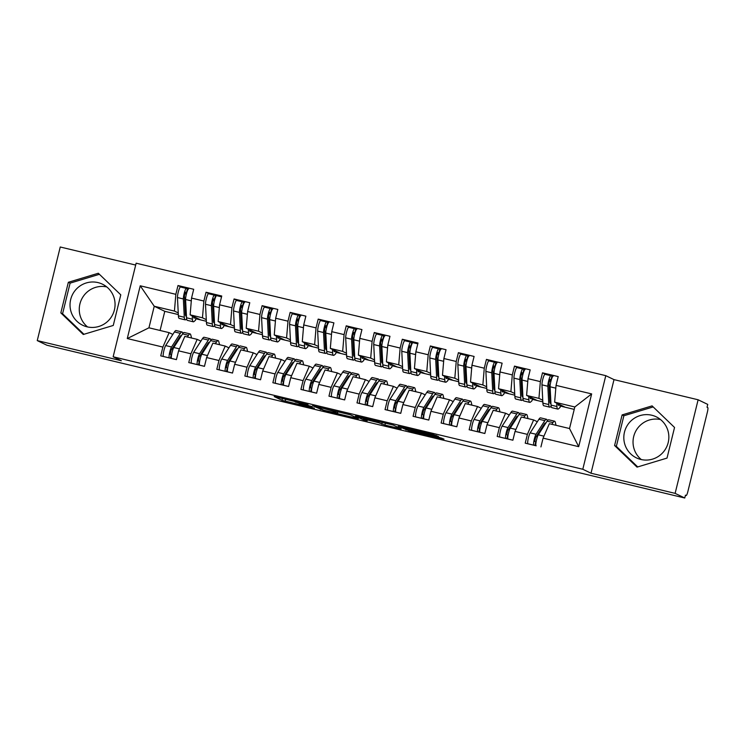 <?xml version="1.0" encoding="UTF-8"?>
<svg xmlns="http://www.w3.org/2000/svg" width="745" height="745" viewBox="0 0 745 745"><rect width="100%" height="100%" fill="white"/><g stroke="black" fill="none" stroke-linecap="round" stroke-linejoin="round"><path stroke-width="1.12" d="M308.02 404.647L274.197 396.554L281.992 400.316L314.418 408.195L299.201 403.911L312.034 406.574L295.188 401.974L308.02 404.647M651.754 415.226A22.797 22.471 -64.3 0 0 636.435 457.886A22.797 22.471 -64.3 0 0 667.501 444.877A22.797 22.471 -64.3 0 0 651.754 415.226M660.564 419.565A22.797 22.471 -64.3 0 0 641.315 459.563M87.128 326.841A22.797 22.471 115.7 0 1 71.38 297.18A22.797 22.471 115.7 0 1 102.447 284.18A22.797 22.471 115.7 0 1 87.128 326.841M106.805 286.937A22.797 22.471 -64.3 0 0 87.547 326.934M436.049 435.974L438.377 436.421L433.013 434.512L398.184 426.252L409.163 430.88L443.992 439.14L438.144 436.98L408.502 430.303L403.306 427.77L436.049 435.974L436.197 435.378M135.674 265.062L60.243 246.995L37.25 340.595L46.879 345.224L684.757 498.005L685.447 495.164L686.154 495.509A4.386 0.717 103.5 0 0 686.182 495.518A4.386 0.717 103.5 0 0 687.859 491.57L707.368 412.153A4.386 0.717 103.5 0 0 707.75 407.58L707.042 407.245L707.741 404.405L698.121 399.776L614.001 379.624L605.787 375.666L582.795 469.266L591.009 473.224L675.128 493.367L684.757 498.005M37.25 340.595L121.37 360.738L113.147 356.781L582.795 469.266M350.597 414.872L312.583 405.755L323.572 410.383L358.401 418.634L350.597 414.872M357.74 416.483L393.397 425.125L401.201 428.887L384.942 425.078L378.609 422.704L366.205 419.621L363.858 419.146L367.192 420.767L363.309 419.826L355.421 416.027L357.74 416.483M605.787 375.666L136.139 263.19L113.147 356.781M178.334 314.567L164.785 311.326L154.243 306.251L140.237 285.791L127.274 338.547L162.885 347.077L160.724 355.868L176.425 359.63L178.586 350.83L190.925 353.791L188.764 362.582L204.465 366.344L206.626 357.553L218.965 360.506L216.804 369.297L232.505 373.059L234.666 364.268L247.005 367.22L244.844 376.011L260.545 379.773L262.706 370.982L275.035 373.934L272.875 382.725L288.585 386.487L290.736 377.696L303.075 380.648L300.915 389.439L316.616 393.202L318.776 384.411L331.115 387.363L328.955 396.163L344.656 399.916L346.816 391.125L359.155 394.086L356.995 402.877L372.696 406.63L374.856 397.839L387.195 400.801L385.035 409.592L400.736 413.354L402.896 404.554L415.235 407.515L413.075 416.306L428.775 420.068L430.936 411.277L443.275 414.229L441.115 423.02L456.815 426.783L458.976 417.992L471.306 420.944L469.145 429.735L484.855 433.497L487.007 424.706L499.346 427.658L497.185 436.449L512.886 440.211L515.046 431.42L527.386 434.372L525.225 443.163L536.177 445.789M140.237 285.791L175.839 294.322L174.432 311.084L178.251 312.919M181.631 287.272L177.999 285.531L175.839 294.322M177.999 285.531L193.7 289.284L191.54 298.084L203.879 301.036L202.463 317.798L206.281 319.633M209.671 293.986L206.039 292.245L203.879 301.036M206.039 292.245L221.74 296.007L219.579 304.798L231.918 307.75L230.503 324.513L234.321 326.347M237.711 300.71L234.079 298.959L231.918 307.75M234.079 298.959L249.78 302.721L247.619 311.512L259.958 314.464L258.543 331.227L262.361 333.071M265.751 307.424L262.119 305.673L259.958 314.464M262.119 305.673L277.82 309.436L275.659 318.227L287.998 321.179L286.583 337.941L290.401 339.785M293.791 314.139L290.159 312.388L287.998 321.179M290.159 312.388L305.86 316.15L303.699 324.941L316.038 327.893L314.623 344.656L318.441 346.5M321.831 320.853L318.199 319.102L316.038 327.893M318.199 319.102L333.9 322.864L331.739 331.655L344.078 334.607L342.663 351.379L346.481 353.214M349.861 327.567L346.229 325.816L344.078 334.607M346.229 325.816L361.94 329.579L359.779 338.37L372.109 341.331L370.703 358.094L374.521 359.928M377.901 334.281L374.269 332.531L372.109 341.331M374.269 332.531L389.97 336.293L387.81 345.084L400.149 348.045L398.733 364.808L402.551 366.642M405.941 340.996L402.309 339.254L400.149 348.045M402.309 339.254L418.01 343.007L415.85 351.808L428.189 354.76L426.773 371.522L430.591 373.357M433.981 347.71L430.349 345.969L428.189 354.76M430.349 345.969L446.05 349.722L443.89 358.522L456.229 361.474L454.813 378.237L458.631 380.071M462.021 354.434L458.389 352.683L456.229 361.474M458.389 352.683L474.09 356.445L471.93 365.236L484.269 368.188L482.853 384.951L486.671 386.785M490.061 361.148L486.429 359.397L484.269 368.188M486.429 359.397L502.13 363.16L499.969 371.951L512.309 374.903L510.893 391.665L514.711 393.509M518.101 367.862L514.469 366.112L512.309 374.903M514.469 366.112L530.17 369.874L528.009 378.665L540.349 381.617L538.933 398.379L542.751 400.223M546.132 374.577L542.5 372.826L540.349 381.617M542.5 372.826L558.21 376.588L556.049 385.379L591.651 393.909L578.697 446.665L543.086 438.135L540.926 446.925M537.341 421.726L533.634 419.938L521.295 416.986L515.046 431.42M527.386 434.372L533.634 419.938M543.086 438.135L549.335 423.7L569.525 428.533L574.823 406.975L554.634 402.142L565.176 407.217L560.342 406.062M574.227 409.387L565.176 407.217M556.049 385.379L554.634 402.142M574.823 406.975L591.651 393.909M509.301 415.012L505.594 413.224L493.255 410.272L487.007 424.706M499.346 427.658L505.594 413.224M542.835 401.872L532.312 399.348M538.933 398.379L526.594 395.427L537.145 400.503M528.009 378.665L526.594 395.427M481.27 408.288L477.554 406.509L465.225 403.557L458.976 417.992M471.306 420.944L477.554 406.509M514.795 395.157L504.272 392.634M510.893 391.665L498.554 388.713L509.105 393.788M499.969 371.951L498.554 388.713M453.23 401.574L449.524 399.795L437.185 396.834L430.936 411.277M443.275 414.229L449.524 399.795M486.755 388.434L476.232 385.919M482.853 384.951L470.514 381.999L481.065 387.074M471.93 365.236L470.514 381.999M425.19 394.859L421.484 393.081L409.145 390.119L402.896 404.554M415.235 407.515L421.484 393.081M458.715 381.719L448.192 379.205M454.813 378.237L442.474 375.284L453.025 380.36M443.89 358.522L442.474 375.284M397.15 388.145L393.444 386.357L381.105 383.405L374.856 397.839M387.195 400.801L393.444 386.357M430.675 375.005L420.152 372.491M426.773 371.522L414.434 368.57L424.985 373.645M415.85 351.808L414.434 368.57M369.11 381.431L365.404 379.643L353.065 376.691L346.816 391.125M359.155 394.086L365.404 379.643M402.635 368.291L392.112 365.767M398.733 364.808L386.404 361.846L396.945 366.931M387.81 345.084L386.404 361.846M341.07 374.716L337.364 372.928L325.025 369.976L318.776 384.411M331.115 387.363L337.364 372.928M374.605 361.576L364.072 359.053M370.703 358.094L358.364 355.132L368.905 360.217M359.779 338.37L358.364 355.132M313.03 368.002L309.324 366.214L296.985 363.262L290.736 377.696M303.075 380.648L309.324 366.214M346.565 354.862L336.042 352.338M342.663 351.379L330.324 348.418L340.875 353.493M331.739 331.655L330.324 348.418M285 361.288L281.284 359.5L268.954 356.548L262.706 370.982M275.035 373.934L281.284 359.5M318.525 348.148L308.002 345.624M314.623 344.656L302.284 341.704L312.835 346.779M303.699 324.941L302.284 341.704M256.96 354.573L253.253 352.785L240.914 349.833L234.666 364.268M247.005 367.22L253.253 352.785M290.485 341.433L279.962 338.91M286.583 337.941L274.244 334.989L284.795 340.065M275.659 318.227L274.244 334.989M228.92 347.85L225.214 346.071L212.874 343.11L206.626 357.553M218.965 360.506L225.214 346.071M262.445 334.71L251.922 332.196M258.543 331.227L246.204 328.275L256.755 333.35M247.619 311.512L246.204 328.275M200.88 341.135L197.174 339.357L184.834 336.395L178.586 350.83M190.925 353.791L197.174 339.357M234.405 327.996L223.882 325.481M230.503 324.513L218.164 321.561L228.715 326.636M219.579 304.798L218.164 321.561M172.84 334.421L169.134 332.642L148.944 327.8L127.274 338.547M162.885 347.077L169.134 332.642M206.365 321.281L195.842 318.767M202.463 317.798L190.133 314.846L200.675 319.922M191.54 298.084L190.133 314.846M675.128 493.367L698.121 399.776M120.783 294.834L98.321 273.247L68.344 282.281L60.829 312.9L83.282 334.486L113.259 325.463L120.783 294.834M614.001 379.624L591.009 473.224M622.112 414.909L614.588 445.529L637.04 467.124L667.017 458.091L674.542 427.462L652.089 405.876L622.112 414.909L623.872 415.757L616.348 446.376L637.711 466.919M174.432 311.084L154.243 306.251L148.944 327.8M164.785 311.326L160.082 330.473M578.697 446.665L569.525 428.533M99.411 274.29L70.105 283.128L62.58 313.747L83.952 334.291M62.58 313.747L60.829 312.9M70.105 283.128L68.344 282.281M653.179 406.928L623.872 415.757M616.348 446.376L614.588 445.529M318.571 407.245L316.951 406.928L323.768 410.206L337.522 413.298L332.754 410.979L318.609 407.105M375.34 421.13L360.533 417.535L374.828 421.54L377.175 422.015L375.443 420.72M186.436 316.066A14.611 2.384 -76.5 0 1 186.045 316.15A14.611 2.384 -76.5 0 1 185.347 314.092L184.415 295.793L185.468 292.096L186.781 292.636M180.467 286.993L186.352 288.408L180.486 287.002A5.848 0.95 103.5 0 0 180.467 286.993A5.848 0.95 103.5 0 0 178.223 292.254A5.848 0.95 103.5 0 0 177.459 297.544L178.4 315.843A18.411 3.008 103.5 0 0 179.275 318.432L185.16 319.847A18.411 3.008 -76.5 0 1 184.285 317.258L183.354 298.95A5.848 0.95 -76.5 0 1 184.108 293.67A5.848 0.95 -76.5 0 1 186.352 288.408A5.848 0.95 -76.5 0 1 186.38 288.417L188.28 289.107M192.247 315.861L192.415 319.205A18.411 3.008 103.5 0 0 193.29 321.793L187.405 320.378A18.411 3.008 -76.5 0 1 186.529 317.789L185.589 299.49A5.848 0.95 -76.5 0 1 186.352 294.201A5.848 0.95 -76.5 0 1 188.597 288.939A5.848 0.95 -76.5 0 1 188.625 288.948L188.597 288.939M193.514 316.467A14.611 2.384 103.5 0 0 194.175 318.096A14.611 2.384 103.5 0 0 194.79 317.854L195.358 317.361M186.287 313.058A5.848 1.294 11.3 0 0 185.291 312.956M186.641 318.916L185.924 319.54A18.411 3.008 -76.5 0 1 185.16 319.847M196.056 317.696L195.581 320.071A5.848 1.294 -168.7 0 1 195.46 320.266L195.982 317.659M193.29 321.793A18.411 3.008 103.5 0 0 194.063 321.486L195.46 320.266M186.054 308.588L185.049 308.104M187.358 337.001L188.466 335.297A18.411 3.008 -76.5 0 1 190.096 333.918L184.211 332.503A18.411 3.008 103.5 0 0 182.572 333.881L173.799 347.515A5.848 0.95 103.5 0 0 172.076 352.338A5.848 0.95 103.5 0 0 171.555 358.429L171.676 358.485M181.324 335.818A14.611 2.384 103.5 0 0 181.082 335.66A14.611 2.384 103.5 0 0 179.787 336.759L171.005 350.383L170.223 354.201L171.555 354.844M182.795 333.564L182.637 332.959A18.411 3.008 103.5 0 0 181.966 331.963A18.411 3.008 103.5 0 0 180.327 333.341L171.555 346.974A5.848 0.95 103.5 0 0 169.832 351.798A5.848 0.95 103.5 0 0 169.311 357.889L169.432 357.954M163.537 356.538L163.425 356.483A5.848 0.95 -76.5 0 1 163.947 350.383A5.848 0.95 -76.5 0 1 165.669 345.559L174.442 331.935A18.411 3.008 -76.5 0 1 176.081 330.556L181.966 331.963M178.353 338.975A5.848 1.686 -163.7 0 0 179.07 339.32M190.096 333.918A18.411 3.008 -76.5 0 1 190.767 334.905L191.335 337.075A5.848 1.686 16.3 0 1 191.335 337.383L191.176 337.913M214.476 322.781A14.611 2.384 -76.5 0 1 214.085 322.864A14.611 2.384 -76.5 0 1 213.387 320.806L212.455 302.507L213.508 298.82L214.811 299.35M208.498 293.707L214.392 295.122L208.525 293.716A5.848 0.95 103.5 0 0 208.498 293.707A5.848 0.95 103.5 0 0 206.263 298.969A5.848 0.95 103.5 0 0 205.499 304.258L206.43 322.557A18.411 3.008 103.5 0 0 207.315 325.146L213.2 326.561A18.411 3.008 -76.5 0 1 212.325 323.973L211.384 305.664A5.848 0.95 -76.5 0 1 212.148 300.384A5.848 0.95 -76.5 0 1 214.392 295.122A5.848 0.95 -76.5 0 1 214.42 295.132L216.32 295.821M220.287 322.576L220.455 325.919A18.411 3.008 103.5 0 0 221.33 328.508L215.445 327.092A18.411 3.008 -76.5 0 1 214.569 324.503L213.629 306.204A5.848 0.95 -76.5 0 1 214.392 300.915A5.848 0.95 -76.5 0 1 216.637 295.653A5.848 0.95 -76.5 0 1 216.655 295.663L221.535 296.836L216.637 295.653M221.554 323.19A14.611 2.384 103.5 0 0 222.215 324.811A14.611 2.384 103.5 0 0 222.829 324.569L223.398 324.075M214.327 319.773A5.848 1.294 11.3 0 0 213.331 319.67M214.681 325.639L213.964 326.254A18.411 3.008 -76.5 0 1 213.2 326.561M224.096 324.41L223.621 326.785A5.848 1.294 -168.7 0 1 223.5 326.981L224.022 324.373M221.33 328.508A18.411 3.008 103.5 0 0 222.094 328.21L223.5 326.981M214.094 315.312L213.079 314.818M242.516 329.495A14.611 2.384 -76.5 0 1 242.125 329.579A14.611 2.384 -76.5 0 1 241.427 327.521L240.495 309.222L241.548 305.534L242.851 306.065M242.404 301.827L236.565 300.431A5.848 0.95 103.5 0 0 236.537 300.421A5.848 0.95 103.5 0 0 234.303 305.683A5.848 0.95 103.5 0 0 233.539 310.972L234.47 329.271A18.411 3.008 103.5 0 0 235.355 331.86L241.24 333.276A18.411 3.008 -76.5 0 1 240.365 330.687L239.424 312.379A5.848 0.95 -76.5 0 1 240.188 307.098A5.848 0.95 -76.5 0 1 242.432 301.837A5.848 0.95 -76.5 0 1 242.451 301.846L244.36 302.535M248.318 329.29L248.495 332.633A18.411 3.008 103.5 0 0 249.37 335.222L243.485 333.807A18.411 3.008 -76.5 0 1 242.6 331.218L241.669 312.919A5.848 0.95 -76.5 0 1 242.432 307.638A5.848 0.95 -76.5 0 1 244.667 302.377A5.848 0.95 -76.5 0 1 244.695 302.386L244.667 302.377M249.584 329.905A14.611 2.384 103.5 0 0 250.255 331.525A14.611 2.384 103.5 0 0 250.86 331.292L251.438 330.789M242.358 326.487A5.848 1.294 11.3 0 0 241.371 326.385M242.721 332.354L242.004 332.978A18.411 3.008 -76.5 0 1 241.24 333.276M252.136 331.125L251.661 333.499A5.848 1.294 -168.7 0 1 251.54 333.695L252.061 331.087M249.37 335.222A18.411 3.008 103.5 0 0 250.134 334.924L251.54 333.695M242.134 322.026L241.119 321.533M270.556 336.219A14.611 2.384 -76.5 0 1 270.165 336.293A14.611 2.384 -76.5 0 1 269.466 334.244L268.535 315.936L269.578 312.248L270.891 312.779M270.435 308.551L264.605 307.154A5.848 0.95 103.5 0 0 264.577 307.145A5.848 0.95 103.5 0 0 262.342 312.406A5.848 0.95 103.5 0 0 261.579 317.687L262.51 335.986A18.411 3.008 103.5 0 0 263.395 338.575L269.28 339.99A18.411 3.008 -76.5 0 1 268.396 337.401L267.464 319.093A5.848 0.95 -76.5 0 1 268.228 313.813A5.848 0.95 -76.5 0 1 270.463 308.551A5.848 0.95 -76.5 0 1 270.491 308.56L272.4 309.25M276.358 336.004L276.535 339.347A18.411 3.008 103.5 0 0 277.41 341.936L271.525 340.53A18.411 3.008 -76.5 0 1 270.64 337.941L269.709 319.633A5.848 0.95 -76.5 0 1 270.472 314.353A5.848 0.95 -76.5 0 1 272.707 309.091A5.848 0.95 -76.5 0 1 272.735 309.101L272.707 309.091M277.624 336.619A14.611 2.384 103.5 0 0 278.295 338.239A14.611 2.384 103.5 0 0 278.9 338.007L279.468 337.504M270.398 333.201A5.848 1.294 11.3 0 0 269.411 333.099M270.752 339.068L270.044 339.692A18.411 3.008 -76.5 0 1 269.28 339.99M280.176 337.839L279.701 340.214A5.848 1.294 -168.7 0 1 279.58 340.409L280.101 337.802M277.41 341.936A18.411 3.008 103.5 0 0 278.174 341.638L279.58 340.409M270.174 328.741L269.159 328.247M298.596 342.933A14.611 2.384 -76.5 0 1 298.205 343.007A14.611 2.384 -76.5 0 1 297.506 340.959L296.566 322.65L297.618 318.962L298.931 319.503M298.475 315.265L292.645 313.869A5.848 0.95 103.5 0 0 292.617 313.859A5.848 0.95 103.5 0 0 290.373 319.121A5.848 0.95 103.5 0 0 289.619 324.401L290.55 342.709A18.411 3.008 103.5 0 0 291.425 345.298L297.32 346.704A18.411 3.008 -76.5 0 1 296.435 344.115L295.504 325.816A5.848 0.95 -76.5 0 1 296.268 320.527A5.848 0.95 -76.5 0 1 298.503 315.265A5.848 0.95 -76.5 0 1 298.531 315.275L300.44 315.964M304.398 342.719L304.565 346.062A18.411 3.008 103.5 0 0 305.45 348.651L299.565 347.245A18.411 3.008 -76.5 0 1 298.68 344.656L297.749 326.347A5.848 0.95 -76.5 0 1 298.512 321.067A5.848 0.95 -76.5 0 1 300.747 315.805A5.848 0.95 -76.5 0 1 300.775 315.815L300.747 315.805M305.664 343.333A14.611 2.384 103.5 0 0 306.335 344.954A14.611 2.384 103.5 0 0 306.94 344.721L307.508 344.218M298.438 339.925A5.848 1.294 11.3 0 0 297.451 339.813M298.792 345.782L298.084 346.406A18.411 3.008 -76.5 0 1 297.32 346.704M308.216 344.562L307.741 346.928A5.848 1.294 -168.7 0 1 307.611 347.123L308.132 344.525M305.45 348.651A18.411 3.008 103.5 0 0 306.214 348.353L307.611 347.123M298.214 335.455L297.199 334.971M215.398 343.715L216.497 342.011A18.411 3.008 -76.5 0 1 218.136 340.633L212.25 339.217A18.411 3.008 103.5 0 0 210.612 340.595L201.839 354.229A5.848 0.95 103.5 0 0 200.116 359.053A5.848 0.95 103.5 0 0 199.595 365.143L199.707 365.199M209.364 342.532A14.611 2.384 103.5 0 0 209.121 342.374A14.611 2.384 103.5 0 0 207.818 343.473L199.045 357.097L198.263 360.925L199.595 361.558M210.826 340.279L210.677 339.673A18.411 3.008 103.5 0 0 210.006 338.686A18.411 3.008 103.5 0 0 208.367 340.065L199.595 353.689A5.848 0.95 103.5 0 0 197.872 358.513A5.848 0.95 103.5 0 0 197.35 364.603L197.472 364.668M191.577 363.253L191.465 363.197A5.848 0.95 -76.5 0 1 191.987 357.106A5.848 0.95 -76.5 0 1 193.7 352.283L202.482 338.649A18.411 3.008 -76.5 0 1 204.121 337.271L210.006 338.686M206.393 345.689A5.848 1.686 -163.7 0 0 207.11 346.034M218.136 340.633A18.411 3.008 -76.5 0 1 218.806 341.62L219.365 343.79A5.848 1.686 16.3 0 1 219.375 344.097L219.216 344.628M243.438 350.439L244.537 348.725A18.411 3.008 -76.5 0 1 246.176 347.347L240.29 345.931A18.411 3.008 103.5 0 0 238.651 347.31L229.87 360.943A5.848 0.95 103.5 0 0 228.156 365.767A5.848 0.95 103.5 0 0 227.635 371.857L227.746 371.923M237.404 349.256A14.611 2.384 103.5 0 0 237.161 349.088A14.611 2.384 103.5 0 0 235.858 350.187L227.085 363.811L226.303 367.639L227.635 368.272M238.866 346.993L238.707 346.388A18.411 3.008 103.5 0 0 238.046 345.401A18.411 3.008 103.5 0 0 236.407 346.779L227.635 360.403A5.848 0.95 103.5 0 0 225.912 365.227A5.848 0.95 103.5 0 0 225.39 371.317L225.502 371.382M219.617 369.967L219.505 369.911A5.848 0.95 -76.5 0 1 220.017 363.821A5.848 0.95 -76.5 0 1 221.74 358.997L230.522 345.363A18.411 3.008 -76.5 0 1 232.151 343.985L238.046 345.401M234.433 352.404A5.848 1.686 -163.7 0 0 235.15 352.748M246.176 347.347A18.411 3.008 -76.5 0 1 246.846 348.334L247.405 350.513A5.848 1.686 16.3 0 1 247.405 350.811L247.247 351.351M271.478 357.153L272.577 355.44A18.411 3.008 -76.5 0 1 274.216 354.061L268.321 352.646A18.411 3.008 103.5 0 0 266.691 354.033L257.91 367.658A5.848 0.95 103.5 0 0 256.187 372.481A5.848 0.95 103.5 0 0 255.675 378.572L255.786 378.637M265.444 355.97A14.611 2.384 103.5 0 0 265.201 355.812A14.611 2.384 103.5 0 0 263.898 356.902L255.125 370.526L254.334 374.353L255.675 374.986M266.906 353.707L266.747 353.102A18.411 3.008 103.5 0 0 266.086 352.115A18.411 3.008 103.5 0 0 264.447 353.493L255.665 367.117A5.848 0.95 103.5 0 0 253.952 371.941A5.848 0.95 103.5 0 0 253.43 378.032L253.542 378.097M247.657 376.691L247.545 376.625A5.848 0.95 -76.5 0 1 248.057 370.535A5.848 0.95 -76.5 0 1 249.78 365.711L258.562 352.078A18.411 3.008 -76.5 0 1 260.191 350.699L266.086 352.115M262.473 359.118A5.848 1.686 -163.7 0 0 263.19 359.463M274.216 354.061A18.411 3.008 -76.5 0 1 274.877 355.048L275.445 357.228A5.848 1.686 16.3 0 1 275.445 357.526L275.287 358.066M299.518 363.867L300.617 362.154A18.411 3.008 -76.5 0 1 302.256 360.776L296.361 359.369A18.411 3.008 103.5 0 0 294.731 360.748L285.95 374.372A5.848 0.95 103.5 0 0 284.227 379.196A5.848 0.95 103.5 0 0 283.715 385.286L283.826 385.351M293.483 362.685A14.611 2.384 103.5 0 0 293.232 362.526A14.611 2.384 103.5 0 0 291.938 363.616L283.165 377.249L282.374 381.067L283.715 381.701M294.946 360.422L294.787 359.816A18.411 3.008 103.5 0 0 294.117 358.829A18.411 3.008 103.5 0 0 292.487 360.208L283.705 373.832A5.848 0.95 103.5 0 0 281.983 378.656A5.848 0.95 103.5 0 0 281.47 384.755L281.582 384.811M275.697 383.405L275.576 383.34A5.848 0.95 -76.5 0 1 276.097 377.249A5.848 0.95 -76.5 0 1 277.82 372.425L286.601 358.801A18.411 3.008 -76.5 0 1 288.231 357.414L294.117 358.829M290.513 365.832A5.848 1.686 -163.7 0 0 291.23 366.177M302.256 360.776A18.411 3.008 -76.5 0 1 302.917 361.763L303.485 363.942A5.848 1.686 16.3 0 1 303.485 364.24L303.327 364.78M326.636 349.647A14.611 2.384 -76.5 0 1 326.245 349.722A14.611 2.384 -76.5 0 1 325.546 347.673L324.606 329.365L325.658 325.677L326.971 326.217M326.515 321.98L320.685 320.583A5.848 0.95 103.5 0 0 320.657 320.574A5.848 0.95 103.5 0 0 318.413 325.835A5.848 0.95 103.5 0 0 317.659 331.115L318.59 349.424A18.411 3.008 103.5 0 0 319.465 352.012L325.36 353.419A18.411 3.008 -76.5 0 1 324.475 350.83L323.544 332.531A5.848 0.95 -76.5 0 1 324.308 327.241A5.848 0.95 -76.5 0 1 326.543 321.98A5.848 0.95 -76.5 0 1 326.571 321.989L328.471 322.687M332.438 349.442L332.605 352.776A18.411 3.008 103.5 0 0 333.49 355.365L327.595 353.959A18.411 3.008 -76.5 0 1 326.72 351.37L325.788 333.062A5.848 0.95 -76.5 0 1 326.543 327.781A5.848 0.95 -76.5 0 1 328.787 322.52A5.848 0.95 -76.5 0 1 328.815 322.529L328.787 322.52M333.704 350.048A14.611 2.384 103.5 0 0 334.375 351.677A14.611 2.384 103.5 0 0 334.98 351.435L335.548 350.932M326.478 346.639A5.848 1.294 11.3 0 0 325.481 346.537M326.832 352.497L326.124 353.121A18.411 3.008 -76.5 0 1 325.36 353.419M336.256 351.277L335.781 353.642A5.848 1.294 -168.7 0 1 335.65 353.838L336.172 351.24M333.49 355.365A18.411 3.008 103.5 0 0 334.254 355.067L335.65 353.838M326.254 342.169L325.239 341.685M327.558 370.582L328.657 368.868A18.411 3.008 -76.5 0 1 330.286 367.49L324.401 366.084A18.411 3.008 103.5 0 0 322.771 367.462L313.99 381.086A5.848 0.95 103.5 0 0 312.267 385.91A5.848 0.95 103.5 0 0 311.745 392L311.866 392.066M321.523 369.399A14.611 2.384 103.5 0 0 321.272 369.241A14.611 2.384 103.5 0 0 319.978 370.33L311.196 383.964L310.414 387.782L311.755 388.415M322.985 367.136L322.827 366.531A18.411 3.008 103.5 0 0 322.157 365.544A18.411 3.008 103.5 0 0 320.527 366.922L311.745 380.555A5.848 0.95 103.5 0 0 310.022 385.37A5.848 0.95 103.5 0 0 309.51 391.47L309.622 391.525M303.737 390.119L303.615 390.054A5.848 0.95 -76.5 0 1 304.137 383.964A5.848 0.95 -76.5 0 1 305.86 379.14L314.632 365.516A18.411 3.008 -76.5 0 1 316.271 364.137L322.157 365.544M318.553 372.547A5.848 1.686 -163.7 0 0 319.27 372.891M330.286 367.49A18.411 3.008 -76.5 0 1 330.957 368.477L331.525 370.656A5.848 1.686 16.3 0 1 331.525 370.954L331.367 371.494M354.667 356.361A14.611 2.384 -76.5 0 1 354.275 356.445A14.611 2.384 -76.5 0 1 353.577 354.387L352.646 336.079L353.698 332.391L355.011 332.931M348.697 327.288L354.583 328.694L348.725 327.297A5.848 0.95 103.5 0 0 348.697 327.288A5.848 0.95 103.5 0 0 346.453 332.549A5.848 0.95 103.5 0 0 345.689 337.83L346.63 356.138A18.411 3.008 103.5 0 0 347.505 358.727L353.391 360.133A18.411 3.008 -76.5 0 1 352.515 357.544L351.584 339.245A5.848 0.95 -76.5 0 1 352.338 333.956A5.848 0.95 -76.5 0 1 354.583 328.694A5.848 0.95 -76.5 0 1 354.611 328.703L356.51 329.402M360.478 356.157L360.645 359.49A18.411 3.008 103.5 0 0 361.53 362.079L355.635 360.673A18.411 3.008 -76.5 0 1 354.76 358.084L353.828 339.785A5.848 0.95 -76.5 0 1 354.583 334.496A5.848 0.95 -76.5 0 1 356.827 329.234A5.848 0.95 -76.5 0 1 356.855 329.243L356.827 329.234M361.744 356.762A14.611 2.384 103.5 0 0 362.415 358.392A14.611 2.384 103.5 0 0 363.02 358.149L363.588 357.656M354.518 353.353A5.848 1.294 11.3 0 0 353.521 353.251M354.871 359.211L354.164 359.835A18.411 3.008 -76.5 0 1 353.391 360.133M364.286 357.991L363.811 360.356A5.848 1.294 -168.7 0 1 363.69 360.552L364.212 357.954M361.53 362.079A18.411 3.008 103.5 0 0 362.294 361.781L363.69 360.552M354.285 348.883L353.279 348.399M355.589 377.296L356.697 375.582A18.411 3.008 -76.5 0 1 358.326 374.204L352.441 372.798A18.411 3.008 103.5 0 0 350.802 374.176L342.029 387.8A5.848 0.95 103.5 0 0 340.307 392.624A5.848 0.95 103.5 0 0 339.785 398.724L339.906 398.78M349.554 376.113A14.611 2.384 103.5 0 0 349.312 375.955A14.611 2.384 103.5 0 0 348.017 377.045L339.236 390.678L338.454 394.496L339.785 395.139M351.025 373.85L350.867 373.245A18.411 3.008 103.5 0 0 350.197 372.258A18.411 3.008 103.5 0 0 348.567 373.636L339.785 387.27A5.848 0.95 103.5 0 0 338.062 392.094A5.848 0.95 103.5 0 0 337.541 398.184L337.662 398.24M331.776 396.834L331.655 396.768A5.848 0.95 -76.5 0 1 332.177 390.678A5.848 0.95 -76.5 0 1 333.9 385.854L342.672 372.23A18.411 3.008 -76.5 0 1 344.311 370.852L350.197 372.258M346.583 379.261A5.848 1.686 -163.7 0 0 347.31 379.615M358.326 374.204A18.411 3.008 -76.5 0 1 358.997 375.201L359.565 377.37A5.848 1.686 16.3 0 1 359.565 377.668L359.407 378.209M382.707 363.076A14.611 2.384 -76.5 0 1 382.315 363.16A14.611 2.384 -76.5 0 1 381.617 361.101L380.686 342.802L381.738 339.105L383.051 339.646M376.737 334.002L382.623 335.408L376.756 334.011A5.848 0.95 103.5 0 0 376.737 334.002A5.848 0.95 103.5 0 0 374.493 339.264A5.848 0.95 103.5 0 0 373.729 344.553L374.67 362.852A18.411 3.008 103.5 0 0 375.545 365.441L381.431 366.847A18.411 3.008 -76.5 0 1 380.555 364.258L379.624 345.959A5.848 0.95 -76.5 0 1 380.378 340.67A5.848 0.95 -76.5 0 1 382.623 335.408A5.848 0.95 -76.5 0 1 382.651 335.418L384.55 336.116M388.517 362.871L388.685 366.214A18.411 3.008 103.5 0 0 389.56 368.794L383.675 367.387A18.411 3.008 -76.5 0 1 382.8 364.799L381.859 346.5A5.848 0.95 -76.5 0 1 382.623 341.21A5.848 0.95 -76.5 0 1 384.867 335.948A5.848 0.95 -76.5 0 1 384.895 335.958L384.867 335.948M389.784 363.476A14.611 2.384 103.5 0 0 390.445 365.106A14.611 2.384 103.5 0 0 391.06 364.864L391.628 364.37M382.558 360.068A5.848 1.294 11.3 0 0 381.561 359.965M382.911 365.925L382.194 366.549A18.411 3.008 -76.5 0 1 381.431 366.847M392.326 364.705L391.851 367.071A5.848 1.294 -168.7 0 1 391.73 367.276L392.252 364.668M389.56 368.794A18.411 3.008 103.5 0 0 390.333 368.496L391.73 367.276M382.325 355.598L381.319 355.114M383.628 384.01L384.737 382.297A18.411 3.008 -76.5 0 1 386.366 380.919L380.481 379.512A18.411 3.008 103.5 0 0 378.842 380.891L370.069 394.515A5.848 0.95 103.5 0 0 368.347 399.339A5.848 0.95 103.5 0 0 367.825 405.438L367.946 405.494M377.594 382.828A14.611 2.384 103.5 0 0 377.352 382.669A14.611 2.384 103.5 0 0 376.057 383.759L367.276 397.392L366.493 401.21L367.825 401.853M379.065 380.565L378.907 379.969A18.411 3.008 103.5 0 0 378.237 378.972A18.411 3.008 103.5 0 0 376.597 380.35L367.825 393.984A5.848 0.95 103.5 0 0 366.102 398.808A5.848 0.95 103.5 0 0 365.581 404.898L365.702 404.963M359.807 403.548L359.695 403.492A5.848 0.95 -76.5 0 1 360.217 397.392A5.848 0.95 -76.5 0 1 361.94 392.568L370.712 378.944A18.411 3.008 -76.5 0 1 372.351 377.566L378.237 378.972M374.623 385.985A5.848 1.686 -163.7 0 0 375.34 386.329M386.366 380.919A18.411 3.008 -76.5 0 1 387.037 381.915L387.605 384.085A5.848 1.686 16.3 0 1 387.605 384.383L387.447 384.923M410.746 369.79A14.611 2.384 -76.5 0 1 410.355 369.874A14.611 2.384 -76.5 0 1 409.657 367.816L408.726 349.517L409.778 345.82L411.082 346.36M410.635 342.123L404.796 340.726A5.848 0.95 103.5 0 0 404.768 340.716A5.848 0.95 103.5 0 0 402.533 345.978A5.848 0.95 103.5 0 0 401.769 351.267L402.7 369.567A18.411 3.008 103.5 0 0 403.585 372.155L409.471 373.562A18.411 3.008 -76.5 0 1 408.595 370.982L407.655 352.674A5.848 0.95 -76.5 0 1 408.418 347.394A5.848 0.95 -76.5 0 1 410.663 342.132A5.848 0.95 -76.5 0 1 410.691 342.141L412.59 342.83M416.557 369.585L416.725 372.928A18.411 3.008 103.5 0 0 417.6 375.517L411.715 374.102A18.411 3.008 -76.5 0 1 410.84 371.513L409.899 353.214A5.848 0.95 -76.5 0 1 410.663 347.924A5.848 0.95 -76.5 0 1 412.907 342.663A5.848 0.95 -76.5 0 1 412.926 342.672L417.805 343.845M417.824 370.19A14.611 2.384 103.5 0 0 418.485 371.82A14.611 2.384 103.5 0 0 419.1 371.578L419.668 371.085M410.597 366.782A5.848 1.294 11.3 0 0 409.601 366.68M410.951 372.64L410.234 373.264A18.411 3.008 -76.5 0 1 409.471 373.562M420.366 371.42L419.891 373.794A5.848 1.294 -168.7 0 1 419.77 373.99L420.292 371.382M417.6 375.517A18.411 3.008 103.5 0 0 418.364 375.21L419.77 373.99M410.365 362.312L409.35 361.828M411.668 390.725L412.767 389.02A18.411 3.008 -76.5 0 1 414.406 387.642L408.521 386.227A18.411 3.008 103.5 0 0 406.882 387.605L398.109 401.238A5.848 0.95 103.5 0 0 396.387 406.053A5.848 0.95 103.5 0 0 395.865 412.153L395.977 412.209M405.634 389.542A14.611 2.384 103.5 0 0 405.392 389.384A14.611 2.384 103.5 0 0 404.088 390.482L395.316 404.107L394.533 407.925L395.865 408.567M407.096 387.288L406.947 386.683A18.411 3.008 103.5 0 0 406.276 385.687A18.411 3.008 103.5 0 0 404.637 387.065L395.865 400.698A5.848 0.95 103.5 0 0 394.142 405.522A5.848 0.95 103.5 0 0 393.621 411.613L393.742 411.678M387.847 410.262L387.735 410.206A5.848 0.95 -76.5 0 1 388.257 404.107A5.848 0.95 -76.5 0 1 389.97 399.283L398.752 385.659A18.411 3.008 -76.5 0 1 400.391 384.28L406.276 385.687M402.663 392.699A5.848 1.686 -163.7 0 0 403.38 393.043M414.406 387.642A18.411 3.008 -76.5 0 1 415.077 388.629L415.635 390.799A5.848 1.686 16.3 0 1 415.645 391.106L415.487 391.637M438.786 376.504A14.611 2.384 -76.5 0 1 438.395 376.588A14.611 2.384 -76.5 0 1 437.697 374.53L436.766 356.231L437.818 352.534L439.122 353.074M438.675 348.837L432.836 347.44A5.848 0.95 103.5 0 0 432.808 347.431A5.848 0.95 103.5 0 0 430.573 352.692A5.848 0.95 103.5 0 0 429.809 357.982L430.74 376.281A18.411 3.008 103.5 0 0 431.625 378.87L437.511 380.285A18.411 3.008 -76.5 0 1 436.635 377.696L435.695 359.388A5.848 0.95 -76.5 0 1 436.458 354.108A5.848 0.95 -76.5 0 1 438.703 348.846A5.848 0.95 -76.5 0 1 438.721 348.856L440.63 349.545M444.588 376.299L444.765 379.643A18.411 3.008 103.5 0 0 445.64 382.232L439.755 380.816A18.411 3.008 -76.5 0 1 438.87 378.227L437.939 359.928A5.848 0.95 -76.5 0 1 438.703 354.639A5.848 0.95 -76.5 0 1 440.938 349.377A5.848 0.95 -76.5 0 1 440.966 349.386L440.938 349.377M445.864 376.914A14.611 2.384 103.5 0 0 446.525 378.535A14.611 2.384 103.5 0 0 447.13 378.292L447.708 377.799M438.628 373.496A5.848 1.294 11.3 0 0 437.641 373.394M438.991 379.354L438.274 379.978A18.411 3.008 -76.5 0 1 437.511 380.285M448.406 378.134L447.931 380.509A5.848 1.294 -168.7 0 1 447.81 380.704L448.332 378.097M445.64 382.232A18.411 3.008 103.5 0 0 446.404 381.934L447.81 380.704M438.405 369.036L437.389 368.542M439.708 397.439L440.807 395.735A18.411 3.008 -76.5 0 1 442.446 394.356L436.561 392.941A18.411 3.008 103.5 0 0 434.922 394.319L426.14 407.953A5.848 0.95 103.5 0 0 424.426 412.777A5.848 0.95 103.5 0 0 423.905 418.867L424.017 418.923M433.674 396.256A14.611 2.384 103.5 0 0 433.432 396.098A14.611 2.384 103.5 0 0 432.128 397.197L423.356 410.821L422.573 414.639L423.905 415.282M435.136 394.003L434.978 393.397A18.411 3.008 103.5 0 0 434.316 392.41A18.411 3.008 103.5 0 0 432.677 393.788L423.905 407.413A5.848 0.95 103.5 0 0 422.182 412.236A5.848 0.95 103.5 0 0 421.661 418.327L421.772 418.392M415.887 416.976L415.775 416.921A5.848 0.95 -76.5 0 1 416.287 410.821A5.848 0.95 -76.5 0 1 418.01 406.006L426.792 392.373A18.411 3.008 -76.5 0 1 428.422 390.995L434.316 392.41M430.703 399.413A5.848 1.686 -163.7 0 0 431.42 399.758M442.446 394.356A18.411 3.008 -76.5 0 1 443.117 395.344L443.675 397.513A5.848 1.686 16.3 0 1 443.675 397.821L443.517 398.351M466.826 383.219A14.611 2.384 -76.5 0 1 466.435 383.303A14.611 2.384 -76.5 0 1 465.737 381.244L464.805 362.945L465.849 359.258L467.162 359.788M466.705 355.551L460.876 354.154A5.848 0.95 103.5 0 0 460.848 354.145A5.848 0.95 103.5 0 0 458.613 359.407A5.848 0.95 103.5 0 0 457.849 364.696L458.78 382.995A18.411 3.008 103.5 0 0 459.665 385.584L465.55 387A18.411 3.008 -76.5 0 1 464.666 384.411L463.735 366.102A5.848 0.95 -76.5 0 1 464.498 360.822A5.848 0.95 -76.5 0 1 466.733 355.561A5.848 0.95 -76.5 0 1 466.761 355.57L468.67 356.259M472.628 383.014L472.805 386.357A18.411 3.008 103.5 0 0 473.68 388.946L467.795 387.53A18.411 3.008 -76.5 0 1 466.91 384.942L465.979 366.642A5.848 0.95 -76.5 0 1 466.743 361.353A5.848 0.95 -76.5 0 1 468.978 356.101A5.848 0.95 -76.5 0 1 469.005 356.11L468.978 356.101M473.894 383.628A14.611 2.384 103.5 0 0 474.565 385.249A14.611 2.384 103.5 0 0 475.17 385.016L475.738 384.513M466.668 380.211A5.848 1.294 11.3 0 0 465.681 380.108M467.022 386.078L466.314 386.702A18.411 3.008 -76.5 0 1 465.55 387M476.446 384.848L475.971 387.223A5.848 1.294 -168.7 0 1 475.85 387.419L476.372 384.811M473.68 388.946A18.411 3.008 103.5 0 0 474.444 388.648L475.85 387.419M466.445 375.75L465.429 375.257M467.748 404.153L468.847 402.449A18.411 3.008 -76.5 0 1 470.486 401.071L464.591 399.655A18.411 3.008 103.5 0 0 462.962 401.034L454.18 414.667A5.848 0.95 103.5 0 0 452.457 419.491A5.848 0.95 103.5 0 0 451.945 425.581L452.057 425.646M461.714 402.971A14.611 2.384 103.5 0 0 461.472 402.812A14.611 2.384 103.5 0 0 460.168 403.911L451.396 417.535L450.604 421.363L451.945 421.996M463.176 400.717L463.017 400.112A18.411 3.008 103.5 0 0 462.356 399.124A18.411 3.008 103.5 0 0 460.717 400.503L451.936 414.127A5.848 0.95 103.5 0 0 450.222 418.951A5.848 0.95 103.5 0 0 449.701 425.041L449.812 425.106M443.927 423.691L443.815 423.635A5.848 0.95 -76.5 0 1 444.327 417.545A5.848 0.95 -76.5 0 1 446.05 412.721L454.832 399.087A18.411 3.008 -76.5 0 1 456.462 397.709L462.356 399.124M458.743 406.127A5.848 1.686 -163.7 0 0 459.46 406.472M470.486 401.071A18.411 3.008 -76.5 0 1 471.147 402.058L471.715 404.228A5.848 1.686 16.3 0 1 471.715 404.535L471.557 405.075M494.866 389.942A14.611 2.384 -76.5 0 1 494.475 390.017A14.611 2.384 -76.5 0 1 493.777 387.968L492.836 369.66L493.888 365.972L495.202 366.503M494.745 362.275L488.916 360.869A5.848 0.95 103.5 0 0 488.888 360.869A5.848 0.95 103.5 0 0 486.643 366.121A5.848 0.95 103.5 0 0 485.889 371.41L486.82 389.71A18.411 3.008 103.5 0 0 487.696 392.298L493.59 393.714A18.411 3.008 -76.5 0 1 492.706 391.125L491.775 372.817A5.848 0.95 -76.5 0 1 492.538 367.536A5.848 0.95 -76.5 0 1 494.773 362.275A5.848 0.95 -76.5 0 1 494.801 362.284L496.71 362.973M500.668 389.728L500.836 393.071A18.411 3.008 103.5 0 0 501.72 395.66L495.835 394.254A18.411 3.008 -76.5 0 1 494.95 391.665L494.019 373.357A5.848 0.95 -76.5 0 1 494.782 368.077A5.848 0.95 -76.5 0 1 497.017 362.815A5.848 0.95 -76.5 0 1 497.045 362.824L497.017 362.815M501.934 390.343A14.611 2.384 103.5 0 0 502.605 391.963A14.611 2.384 103.5 0 0 503.21 391.73L503.778 391.227M494.708 386.925A5.848 1.294 11.3 0 0 493.721 386.823M495.062 392.792L494.354 393.416A18.411 3.008 -76.5 0 1 493.59 393.714M504.486 391.563L504.011 393.937A5.848 1.294 -168.7 0 1 503.881 394.133L504.402 391.525M501.72 395.66A18.411 3.008 103.5 0 0 502.484 395.362L503.881 394.133M494.484 382.464L493.469 381.971M495.788 410.877L496.887 409.163A18.411 3.008 -76.5 0 1 498.526 407.785L492.631 406.37A18.411 3.008 103.5 0 0 491.002 407.748L482.22 421.381A5.848 0.95 103.5 0 0 480.497 426.205A5.848 0.95 103.5 0 0 479.985 432.296L480.097 432.361M489.754 409.694A14.611 2.384 103.5 0 0 489.502 409.526A14.611 2.384 103.5 0 0 488.208 410.625L479.435 424.25L478.644 428.077L479.985 428.71M491.216 407.431L491.057 406.826A18.411 3.008 103.5 0 0 490.387 405.839A18.411 3.008 103.5 0 0 488.757 407.217L479.976 420.841A5.848 0.95 103.5 0 0 478.253 425.665A5.848 0.95 103.5 0 0 477.741 431.755L477.852 431.821M471.967 430.414L471.846 430.349A5.848 0.95 -76.5 0 1 472.367 424.259A5.848 0.95 -76.5 0 1 474.09 419.435L482.872 405.801A18.411 3.008 -76.5 0 1 484.501 404.423L490.387 405.839M486.783 412.842A5.848 1.686 -163.7 0 0 487.5 413.186M498.526 407.785A18.411 3.008 -76.5 0 1 499.187 408.772L499.755 410.951A5.848 1.686 16.3 0 1 499.755 411.249L499.597 411.789M522.906 396.657A14.611 2.384 -76.5 0 1 522.515 396.731A14.611 2.384 -76.5 0 1 521.817 394.682L520.876 376.374L521.928 372.686L523.241 373.226M516.928 367.583L522.813 368.989L516.956 367.592A5.848 0.95 103.5 0 0 516.928 367.583A5.848 0.95 103.5 0 0 514.683 372.845A5.848 0.95 103.5 0 0 513.929 378.125L514.86 396.433A18.411 3.008 103.5 0 0 515.736 399.022L521.63 400.428A18.411 3.008 -76.5 0 1 520.746 397.839L519.814 379.54A5.848 0.95 -76.5 0 1 520.578 374.251A5.848 0.95 -76.5 0 1 522.813 368.989A5.848 0.95 -76.5 0 1 522.841 368.999L524.741 369.688M528.708 396.442L528.875 399.786A18.411 3.008 103.5 0 0 529.76 402.375L523.865 400.968A18.411 3.008 -76.5 0 1 522.99 398.379L522.059 380.071A5.848 0.95 -76.5 0 1 522.813 374.791A5.848 0.95 -76.5 0 1 525.057 369.529A5.848 0.95 -76.5 0 1 525.085 369.539L525.057 369.529M529.974 397.057A14.611 2.384 103.5 0 0 530.645 398.677A14.611 2.384 103.5 0 0 531.25 398.445L531.818 397.942M522.748 393.649A5.848 1.294 11.3 0 0 521.751 393.537M523.102 399.506L522.394 400.13A18.411 3.008 -76.5 0 1 521.63 400.428M532.526 398.286L532.051 400.652A5.848 1.294 -168.7 0 1 531.921 400.847L532.442 398.249M529.76 402.375A18.411 3.008 103.5 0 0 530.524 402.077L531.921 400.847M522.524 389.179L521.509 388.694M523.828 417.591L524.927 415.878A18.411 3.008 -76.5 0 1 526.557 414.499L520.671 413.093A18.411 3.008 103.5 0 0 519.042 414.471L510.26 428.096A5.848 0.95 103.5 0 0 508.537 432.92A5.848 0.95 103.5 0 0 508.015 439.01L508.137 439.075M517.794 416.408A14.611 2.384 103.5 0 0 517.542 416.25A14.611 2.384 103.5 0 0 516.248 417.34L507.466 430.973L506.684 434.791L508.025 435.425M519.256 414.146L519.097 413.54A18.411 3.008 103.5 0 0 518.427 412.553A18.411 3.008 103.5 0 0 516.797 413.931L508.015 427.555A5.848 0.95 103.5 0 0 506.293 432.379A5.848 0.95 103.5 0 0 505.781 438.479L505.892 438.535M500.007 437.129L499.886 437.064A5.848 0.95 -76.5 0 1 500.407 430.973A5.848 0.95 -76.5 0 1 502.13 426.149L510.902 412.516A18.411 3.008 -76.5 0 1 512.541 411.138L518.427 412.553M514.823 419.556A5.848 1.686 -163.7 0 0 515.54 419.901M526.557 414.499A18.411 3.008 -76.5 0 1 527.227 415.487L527.795 417.666A5.848 1.686 16.3 0 1 527.795 417.964L527.637 418.504M550.937 403.371A14.611 2.384 -76.5 0 1 550.546 403.445A14.611 2.384 -76.5 0 1 549.847 401.397L548.916 383.088L549.968 379.401L551.281 379.941M544.968 374.297L550.853 375.704L544.995 374.307A5.848 0.95 103.5 0 0 544.968 374.297A5.848 0.95 103.5 0 0 542.723 379.559A5.848 0.95 103.5 0 0 541.96 384.839L542.9 403.147A18.411 3.008 103.5 0 0 543.775 405.736L549.661 407.142A18.411 3.008 -76.5 0 1 548.786 404.554L547.854 386.255A5.848 0.95 -76.5 0 1 548.609 380.965A5.848 0.95 -76.5 0 1 550.853 375.704A5.848 0.95 -76.5 0 1 550.881 375.713L552.781 376.411M556.748 403.157L556.915 406.5A18.411 3.008 103.5 0 0 557.8 409.089L551.905 407.683A18.411 3.008 -76.5 0 1 551.03 405.094L550.099 386.785A5.848 0.95 -76.5 0 1 550.853 381.505A5.848 0.95 -76.5 0 1 553.097 376.244A5.848 0.95 -76.5 0 1 553.125 376.253L553.097 376.244M558.014 403.771A14.611 2.384 103.5 0 0 558.685 405.392A14.611 2.384 103.5 0 0 559.29 405.159L559.858 404.656M550.788 400.363A5.848 1.294 11.3 0 0 549.791 400.261M551.142 406.221L550.434 406.844A18.411 3.008 -76.5 0 1 549.661 407.142M560.557 405.001L560.082 407.366A5.848 1.294 -168.7 0 1 559.961 407.562L560.482 404.963M557.8 409.089A18.411 3.008 103.5 0 0 558.564 408.791L559.961 407.562M550.555 395.893L549.549 395.409M551.859 424.305L552.967 422.592A18.411 3.008 -76.5 0 1 554.597 421.214L548.711 419.808A18.411 3.008 103.5 0 0 547.072 421.186L538.3 434.81A5.848 0.95 103.5 0 0 536.577 439.634A5.848 0.95 103.5 0 0 536.055 445.724M545.824 423.123A14.611 2.384 103.5 0 0 545.582 422.964A14.611 2.384 103.5 0 0 544.288 424.054L535.506 437.688L534.724 441.506L536.055 442.139M547.296 420.86L547.137 420.255A18.411 3.008 103.5 0 0 546.467 419.267A18.411 3.008 103.5 0 0 544.837 420.646L536.055 434.27A5.848 0.95 103.5 0 0 534.333 439.094A5.848 0.95 103.5 0 0 533.811 445.193L533.932 445.249M528.047 443.843L527.926 443.778A5.848 0.95 -76.5 0 1 528.447 437.688A5.848 0.95 -76.5 0 1 530.17 432.864L538.942 419.239A18.411 3.008 -76.5 0 1 540.581 417.861L546.467 419.267M542.854 426.27A5.848 1.686 -163.7 0 0 543.58 426.615M554.597 421.214A18.411 3.008 -76.5 0 1 555.267 422.201L555.835 424.38A5.848 1.686 16.3 0 1 555.835 424.678L555.677 425.218M285.661 399.218L285.177 401.192M282.457 398.445L281.992 400.316M356.194 417.563L356.045 418.159M320.592 408.679L320.387 409.517M337.783 411.696L337.411 413.214M398.985 427.816L398.845 428.412M385.426 423.113L384.942 425.078M382.222 422.341L381.757 424.212M378.898 421.549L378.609 422.704M363.56 418.811L363.309 419.826M377.342 421.176L377.147 421.996L377.38 421.186M422.322 431.951L422.154 432.64M419.118 431.178L418.969 431.774M441.785 438.069L441.636 438.665M406.183 429.185L405.978 430.014M186.501 292.552L187.405 288.864M193.747 317.612L194.79 317.854M185.617 315.656L186.427 315.852M186.529 317.789L192.415 319.205M185.589 299.49L191.307 300.859M185.049 292.757L186.632 293.139M185.021 307.629L186.017 307.871M178.4 315.843L184.285 317.258M177.459 297.544L183.354 298.95M184.89 305.05L185.887 305.292M184.741 293.698L186.38 294.089M176.435 359.593L171.555 358.429M169.311 357.889L163.425 356.483M170.382 358.177L171.229 354.732M181.016 336.302L180.253 336.125M180.327 333.341L174.442 331.935M171.555 346.974L165.669 345.559M188.466 335.297L182.572 333.881M179.443 348.865L173.799 347.515M175.131 345.429L174.321 345.242M191.093 337.895L191.335 337.075M214.541 299.267L215.445 295.579M221.786 324.326L222.829 324.569M213.657 322.38L214.467 322.576M214.569 324.503L220.455 325.919M213.629 306.204L219.347 307.573M213.079 299.471L214.672 299.853M213.061 314.343L214.057 314.586M206.43 322.557L212.325 323.973M205.499 304.258L211.384 305.664M212.93 311.764L213.927 312.006M212.781 300.412L214.42 300.803M242.581 305.981L243.485 302.293M249.826 331.041L250.86 331.292M241.687 329.094L242.507 329.29M242.6 331.218L248.495 332.633M241.669 312.919L247.387 314.288M241.119 306.186L242.712 306.567M241.101 321.058L242.097 321.3M234.47 329.271L240.365 330.687M233.539 310.972L239.424 312.379M240.961 318.478L241.967 318.72M240.821 307.126L242.46 307.517M270.621 312.695L271.515 309.007M277.857 337.755L278.9 338.007M269.727 335.809L270.547 336.004M270.64 337.941L276.535 339.347M269.709 319.633L275.426 321.002M269.159 312.9L270.752 313.282M269.131 327.772L270.137 328.014M262.51 335.986L268.396 337.401M261.579 317.687L267.464 319.093M269.001 325.192L270.007 325.435M268.861 313.841L270.5 314.232M298.652 319.409L299.555 315.722M305.897 344.469L306.94 344.721M297.767 342.523L298.587 342.719M298.68 344.656L304.565 346.062M297.749 326.347L303.466 327.716M297.199 319.614L298.792 319.996M297.171 334.496L298.177 334.728M290.55 342.709L296.435 344.115M289.619 324.401L295.504 325.816M297.041 331.907L298.047 332.149M296.901 320.555L298.54 320.946M204.475 366.307L199.595 365.143M197.35 364.603L191.465 363.197M198.421 364.892L199.269 361.446M209.056 343.017L208.293 342.84M208.367 340.065L202.482 338.649M199.595 353.689L193.7 352.283M216.497 342.011L210.612 340.595M207.483 355.579L201.839 354.229M203.171 352.152L202.361 351.957M219.132 344.609L219.365 343.79M232.514 373.031L227.635 371.857M225.39 371.317L219.505 369.911M226.452 371.606L227.309 368.16M237.096 349.731L236.333 349.554M236.407 346.779L230.522 345.363M227.635 360.403L221.74 358.997M244.537 348.725L238.651 347.31M235.513 362.294L229.87 360.943M231.211 358.867L230.401 358.671M247.172 351.323L247.405 350.513M260.554 379.745L255.675 378.572M253.43 378.032L247.545 376.625M254.492 378.32L255.349 374.884M265.127 356.455L264.373 356.268M264.447 353.493L258.562 352.078M255.665 367.117L249.78 365.711M272.577 355.44L266.691 354.033M263.553 369.008L257.91 367.658M259.251 365.581L258.44 365.385M275.203 358.047L275.445 357.228M288.585 386.459L283.715 385.286M281.47 384.755L275.576 383.34M282.532 385.044L283.379 381.598M293.167 363.169L292.403 362.983M292.487 360.208L286.601 358.801M283.705 373.832L277.82 372.425M300.617 362.154L294.731 360.748M291.593 375.722L285.95 374.372M287.291 372.295L286.471 372.1M303.243 364.761L303.485 363.942M326.692 326.133L327.595 322.436M333.937 351.184L334.98 351.435M325.807 349.237L326.617 349.433M326.72 351.37L332.605 352.776M325.788 333.062L331.506 334.43M325.239 326.338L326.822 326.71M325.211 341.21L326.217 341.443M318.59 349.424L324.475 350.83M317.659 331.115L323.544 332.531M325.081 338.621L326.077 338.863M324.941 327.269L326.58 327.66M316.625 393.174L311.745 392M309.51 391.47L303.615 390.054M310.572 391.758L311.419 388.313M321.207 369.883L320.443 369.697M320.527 366.922L314.632 365.516M311.745 380.555L305.86 379.14M328.657 368.868L322.771 367.462M319.633 382.436L313.99 381.086M315.331 379.009L314.511 378.814M331.283 371.476L331.525 370.656M354.732 332.847L355.635 329.16M361.977 357.898L363.02 358.149M353.847 355.952L354.657 356.147M354.76 358.084L360.645 359.49M353.828 339.785L359.537 341.154M353.279 333.052L354.862 333.434M353.251 347.924L354.248 348.166M346.63 356.138L352.515 357.544M345.689 337.83L351.584 339.245M353.121 345.345L354.117 345.578M352.981 333.983L354.611 334.375M344.665 399.888L339.785 398.724M337.541 398.184L331.655 396.768M338.612 398.473L339.459 395.027M349.247 376.597L348.483 376.411M348.567 373.636L342.672 372.23M339.785 387.27L333.9 385.854M356.697 375.582L350.802 374.176M347.673 389.151L342.029 387.8M343.371 385.724L342.551 385.528M359.323 378.19L359.565 377.37M382.772 339.562L383.675 335.874M390.017 364.612L391.06 364.864M381.887 362.666L382.697 362.862M382.8 364.799L388.685 366.214M381.859 346.5L387.577 347.868M381.319 339.767L382.902 340.148M381.291 354.639L382.287 354.881M374.67 362.852L380.555 364.258M373.729 344.553L379.624 345.959M381.161 352.059L382.157 352.292M381.012 340.698L382.651 341.098M372.705 406.602L367.825 405.438M365.581 404.898L359.695 403.492M366.652 405.187L367.499 401.741M377.287 383.312L376.523 383.126M376.597 380.35L370.712 378.944M367.825 393.984L361.94 392.568M384.737 382.297L378.842 380.891M375.713 395.874L370.069 394.515M371.401 392.438L370.591 392.243M387.363 384.904L387.605 384.085M410.812 346.276L411.715 342.588M418.057 371.336L419.1 371.578M409.927 369.38L410.737 369.576M410.84 371.513L416.725 372.928M409.899 353.214L415.617 354.583M409.35 346.481L410.942 346.863M409.331 361.353L410.327 361.595M402.7 369.567L408.595 370.982M401.769 351.267L407.655 352.674M409.201 358.773L410.197 359.015M409.052 347.421L410.691 347.813M400.745 413.317L395.865 412.153M393.621 411.613L387.735 410.206M394.692 411.901L395.539 408.456M405.327 390.026L404.563 389.849M404.637 387.065L398.752 385.659M395.865 400.698L389.97 399.283M412.767 389.02L406.882 387.605M403.753 402.589L398.109 401.238M399.441 399.152L398.631 398.957M415.403 391.619L415.635 390.799M438.852 352.99L439.755 349.303M446.097 378.05L447.13 378.292M437.958 376.104L438.777 376.29M438.87 378.227L444.765 379.643M437.939 359.928L443.657 361.297M437.389 353.195L438.982 353.577M437.371 368.067L438.367 368.309M430.74 376.281L436.635 377.696M429.809 357.982L435.695 359.388M437.231 365.488L438.237 365.73M437.091 354.136L438.731 354.527M428.785 420.031L423.905 418.867M421.661 418.327L415.775 416.921M422.722 418.615L423.579 415.17M433.367 396.74L432.603 396.563M432.677 393.788L426.792 392.373M423.905 407.413L418.01 406.006M440.807 395.735L434.922 394.319M431.783 409.303L426.14 407.953M427.481 405.876L426.671 405.68M443.443 398.333L443.675 397.513M466.892 359.705L467.786 356.017M474.127 384.765L475.17 385.016M465.998 382.818L466.817 383.014M466.91 384.942L472.805 386.357M465.979 366.642L471.697 368.011M465.429 359.91L467.022 360.291M465.401 374.782L466.407 375.024M458.78 382.995L464.666 384.411M457.849 364.696L463.735 366.102M465.271 372.202L466.277 372.444M465.131 360.85L466.77 361.241M456.825 426.745L451.945 425.581M449.701 425.041L443.815 423.635M450.762 425.33L451.619 421.884M461.397 403.455L460.643 403.278M460.717 400.503L454.832 399.087M451.936 414.127L446.05 412.721M468.847 402.449L462.962 401.034M459.823 416.017L454.18 414.667M455.521 412.59L454.711 412.395M471.473 405.047L471.715 404.228M494.922 366.419L495.825 362.731M502.167 391.479L503.21 391.73M494.037 389.533L494.857 389.728M494.95 391.665L500.836 393.071M494.019 373.357L499.737 374.726M493.469 366.624L495.062 367.006M493.441 381.496L494.447 381.738M486.82 389.71L492.706 391.125M485.889 371.41L491.775 372.817M493.311 378.916L494.317 379.158M493.171 367.564L494.81 367.956M484.855 433.469L479.985 432.296M477.741 431.755L471.846 430.349M478.802 432.044L479.65 428.599M489.437 410.178L488.673 409.992M488.757 407.217L482.872 405.801M479.976 420.841L474.09 419.435M496.887 409.163L491.002 407.748M487.863 422.732L482.22 421.381M483.561 419.305L482.741 419.109M499.513 411.771L499.755 410.951M522.962 373.133L523.865 369.446M530.207 398.193L531.25 398.445M522.077 396.247L522.888 396.442M522.99 398.379L528.875 399.786M522.059 380.071L527.777 381.44M521.509 373.338L523.092 373.72M521.481 388.219L522.487 388.452M514.86 396.433L520.746 397.839M513.929 378.125L519.814 379.54M521.351 385.631L522.347 385.873M521.211 374.279L522.85 374.67M512.895 440.183L508.015 439.01M505.781 438.479L499.886 437.064M506.842 438.768L507.69 435.322M517.477 416.893L516.713 416.706M516.797 413.931L510.902 412.516M508.015 427.555L502.13 426.149M524.927 415.878L519.042 414.471M515.903 429.446L510.26 428.096M511.601 426.019L510.781 425.823M527.553 418.485L527.795 417.666M551.002 379.857L551.905 376.16M558.247 404.908L559.29 405.159M550.117 402.961L550.928 403.157M551.03 405.094L556.915 406.5M550.099 386.785L555.807 388.154M549.549 380.052L551.132 380.434M549.521 394.934L550.518 395.167M542.9 403.147L548.786 404.554M541.96 384.839L547.854 386.255M549.391 392.345L550.387 392.587M549.251 380.993L550.881 381.384M533.811 445.193L527.926 443.778M534.882 445.482L535.73 442.036M545.517 423.607L544.753 423.421M544.837 420.646L538.942 419.239M536.055 434.27L530.17 432.864M552.967 422.592L547.072 421.186M543.943 436.16L538.3 434.81M539.641 432.733L538.821 432.538M555.593 425.199L555.835 424.38M299.211 403.324L299.09 403.827M337.904 411.734L337.522 413.298M176.276 343.669L175.457 343.473M236.537 300.421L242.432 301.837M264.577 307.145L270.463 308.551M292.617 313.859L298.503 315.265M204.307 350.383L203.497 350.187M232.347 357.097L231.537 356.902M260.387 363.811L259.577 363.616M288.427 370.526L287.617 370.33M320.657 320.574L326.543 321.98M316.467 377.24L315.647 377.045M344.507 383.964L343.687 383.768M372.547 390.678L371.727 390.482M404.768 340.716L410.663 342.132M412.907 342.663L417.805 343.836M400.577 397.392L399.767 397.197M432.808 347.431L438.703 348.846M428.617 404.107L427.807 403.911M460.848 354.145L466.733 355.561M456.657 410.821L455.847 410.625M488.888 360.869L494.773 362.275M484.697 417.535L483.887 417.34M512.737 424.25L511.917 424.054M540.777 430.964L539.957 430.768"/></g></svg>
